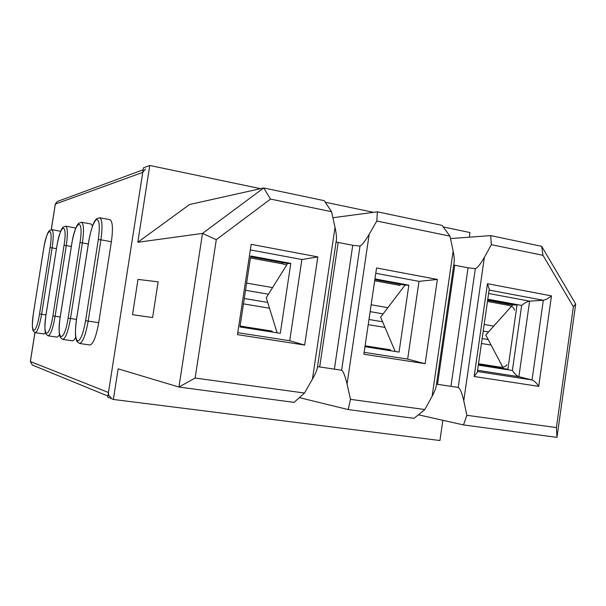 <?xml version="1.0" encoding="UTF-8"?>
<svg xmlns="http://www.w3.org/2000/svg" width="606" height="606" viewBox="0 0 606 606"><rect width="100%" height="100%" fill="white"/><g stroke="black" fill="none" stroke-linecap="round" stroke-linejoin="round"><path stroke-width="0.91" d="M145.523 168.922L142.751 172.384L108.474 392.506C108.262 394.794 109.156 396.43 111.148 397.407M88.824 241.143C91.044 228.735 93.695 221.508 96.771 219.463C99.482 220.061 99.998 226.758 98.316 239.552L85.582 320.71C83.242 333.588 80.606 340.375 77.674 341.064C75.22 339.08 74.833 331.853 76.53 319.377L88.779 241.165C90.233 232.272 93.248 223.409 94.309 221.826L96.293 218.986L99.619 217.736L109.891 219.667C112.655 221.198 113.155 228.553 111.383 241.733L98.717 322.695C96.18 336.709 93.241 344.132 89.893 344.981L79.515 343.488C82.749 342.625 85.635 335.163 88.173 321.097L98.717 322.695M71.758 244.006C75.349 219.584 84.143 217.031 80 242.62L68.107 318.135C64.168 343.882 56.1 341.557 60.244 316.983L71.72 244.021C73.084 235.681 75.811 227.424 76.773 225.947L78.469 223.425L81.492 222.243L91.12 224.023L92.551 225.864M75.674 337.292C74.485 339.746 73.409 340.913 72.455 340.799L62.736 339.405C65.562 338.565 68.145 331.596 70.493 318.498L76.477 319.407M56.835 246.506C60.229 223.606 67.94 221.372 64.054 245.294L52.896 315.9C49.207 339.958 42.14 337.921 46.011 314.893L56.805 246.521C58.1 238.605 60.615 230.818 61.448 229.545L62.933 227.273L65.683 226.174L74.75 227.826L75.606 228.568M59.532 335.012L57.252 337.163L48.109 335.838C50.593 335.027 52.927 328.49 55.116 316.234L60.206 317.006M45.427 332.739L43.874 333.959L35.239 332.709C37.451 331.921 39.572 325.77 41.617 314.249L45.98 314.915M43.677 248.71C46.897 227.159 53.714 225.182 50.056 247.642L39.549 313.938C36.072 336.519 29.83 334.724 33.466 313.044L43.647 248.725C44.882 241.218 47.192 233.893 47.957 232.696L49.245 230.681L51.783 229.629L60.661 231.31M377.379 211.827L442.062 225.402L449.993 236.135L376.803 221.023L377.379 211.827L332.883 217.721M350.495 399.346L424.859 409.535L414.027 418.345L348.2 409.58L350.495 399.346L347.064 384.06C345.087 375.902 343.284 371.289 341.64 370.236L317.544 366.63M376.568 267.973L437.365 279.434L425.132 363.714L363.865 354.222L376.568 267.973M432.139 396.195L453.144 251.104C454.182 256.232 454.492 260.095 454.076 262.693L436.275 385.689C435.964 388.128 434.585 391.627 432.139 396.195L424.859 409.535M453.144 251.104L449.993 236.135M376.803 221.023L369.19 234.249L347.064 384.06M369.19 234.249C364.986 241.309 361.926 245.248 360.017 246.059L352.745 245.294L334.391 369.107M312.438 379.121C315.393 373.841 317.044 370.016 317.392 367.645L336.36 240.211C336.747 237.628 336.3 233.355 335.027 227.386L331.543 211.683L270.534 199.086L216.281 239.688L195.132 378.046L304.5 393.036L312.438 379.121L335.027 227.386M319.68 366.941L338.193 242.453L336.095 241.953M338.193 242.453L352.745 245.294M270.534 199.086L263.716 187.958L324.225 200.662L331.543 211.683M299.379 397.627L348.2 409.58M442.85 420.299L439.933 440.532L113.367 399.46L118.132 368.827L178.937 387.052L294.084 402.376L304.5 393.036M251.164 244.339L317.832 256.906L304.666 345.056L237.461 334.641L251.164 244.339M250.611 256.739L287.6 263.549L266.261 297.705L277.116 332.823M113.367 399.46L107.754 397.127L143.463 167.832L149.758 165.468L260.527 188.671M374.856 279.601L404.99 285.146L380.621 317.15L395.203 351.465M491.36 244.672L484.368 257.376L463.772 400.71L466.87 415.299L556.414 427.571L573.382 306.757L542.991 255.331L491.36 244.672L490.686 235.613L541.666 246.316L542.991 255.331M454.742 265.223L468.044 267.822L475.324 268.617L458.219 387.439L437.509 384.325L454.742 265.223L453.742 265.011M487.625 300.341L512.638 304.947L485.8 335.035L503.48 368.546M466.87 415.299L463.499 424.927L556.975 437.373L556.414 427.571M541.666 246.316L575.7 304.007L556.975 437.373M443.191 226.932L469.953 232.537L469.279 237.188M152.606 317.559L158.128 281.835L137.994 279.404L132.509 314.696L152.606 317.559L132.509 314.696M195.132 378.046L178.937 387.052L202.502 233.424L137.812 242.271L149.758 165.468M325.263 202.23L373.516 212.335M418.375 414.807L463.499 424.927M137.812 242.271L189.564 204.51L263.716 187.958L202.502 233.424L216.281 239.688M450.508 238.567L490.686 235.613M573.382 306.757L575.7 304.007M475.324 268.617C477.445 267.897 480.46 264.148 484.368 257.376M458.219 387.439C460.09 388.491 461.946 392.915 463.772 400.71M437.509 384.325L436.494 384.181M487.724 299.682L517.016 305.083L507.889 369.243L478.414 364.592M512.638 304.947L517.016 305.083M487.792 299.182L521.652 305.424C524.713 302.932 527.364 301.508 529.614 301.152L543.317 300.265C545.65 299.902 548.369 298.447 551.483 295.902L538.711 386.355L474.15 376.493L487.466 283.699L551.483 295.902M521.652 305.424L512.396 370.471C514.63 373.857 516.797 375.932 518.887 376.705L532.038 379.97C534.212 380.765 536.431 382.894 538.711 386.355M487.466 283.699L489.231 289.13L477.323 372.182L474.15 376.493M374.955 278.911L408.838 285.153L399.059 352.071L364.971 346.693M404.99 285.146L408.838 285.153M375.788 273.291L419.004 281.351L437.365 279.434M419.004 281.351L407.664 359.108L425.132 363.714M407.664 359.108L364.145 352.336M239.961 326.96L250.717 256.02L290.797 263.405L280.29 333.33L239.961 326.96M287.6 263.549L290.797 263.405M250.316 249.899L301.894 259.512L317.832 256.906M301.894 259.512L289.713 340.754L304.666 345.056M289.713 340.754L237.764 332.671M478.535 363.751L499.147 367.009C503.169 367.569 505.745 366.789 506.874 364.676M514.547 310.158C513.971 307.628 511.775 305.977 507.964 305.204L487.466 301.44M240.097 326.043L272.238 331.126L271.829 331.99M286.608 265.133L282.366 263.807L250.429 257.944M365.107 345.814L390.612 349.844L390.158 350.662M399.755 284.176L400.051 285.403L374.69 280.745M34.966 332.649L30.383 361.524L108.474 392.506M55.343 204.078L142.751 172.384M51.245 229.598L55.305 204.002L57.403 201.457L55.366 203.957L51.298 229.598M51.783 229.629C53.555 230.856 53.676 236.938 52.131 247.892L56.464 248.649M50.056 247.642L52.131 247.892L41.617 314.249L39.549 313.938M65.683 226.174C67.698 227.477 67.895 233.939 66.281 245.559L71.334 246.445M64.054 245.294L66.281 245.559L55.116 316.234L52.896 315.9M81.492 222.243C83.795 223.644 84.098 230.53 82.393 242.9L88.34 243.96M80 242.62L82.393 242.9L70.493 318.498L68.107 318.135M99.619 217.736C102.278 219.251 102.709 226.621 100.914 239.847L111.383 241.733M98.316 239.552L100.914 239.847L88.173 321.097L85.582 320.71M79.515 343.488L76.75 341.261L75.773 337.928C75.303 336.11 75.235 327.626 76.485 319.37L88.817 241.203M62.736 339.405L60.244 337.345L59.426 334.406C59.017 332.755 59.017 324.793 60.206 316.976L71.75 244.051M56.805 246.521L45.98 314.885C44.958 323.339 44.677 328.816 45.147 331.3L45.836 333.929L48.109 335.838M35.239 332.709L33.171 330.944L32.572 328.573C32.163 326.217 32.451 321.044 33.444 313.044L43.67 248.748M34.913 332.633L30.338 361.494L32.36 365.054L30.391 361.479M360.017 246.059L341.64 370.236M488.61 293.493L529.614 301.152L518.887 376.705L477.596 370.289M489.103 290.062L543.317 300.265L532.038 379.97L477.422 371.501M512.396 370.471L478.339 365.1M468.044 267.822L450.955 386.31M491.095 345.079L481.444 343.473M499.147 367.009L498.647 367.789M484.171 324.445L493.754 326.119M507.964 305.204L507.586 304.015M269.511 308.212L243.46 303.871M246.612 283.085L272.571 287.6M282.366 263.807L282.169 262.55M384.992 327.422L368.221 324.634M371.152 304.765L387.832 307.674M32.36 365.054L107.921 396.074M57.403 201.457L143.16 169.794M488.186 339.557L482.149 338.542M483.224 331.035L488.55 331.944M267.723 302.432L244.279 298.485M245.521 290.282L268.443 294.205M382.591 321.778L368.986 319.483M370.137 311.643L383.121 313.87"/></g></svg>
